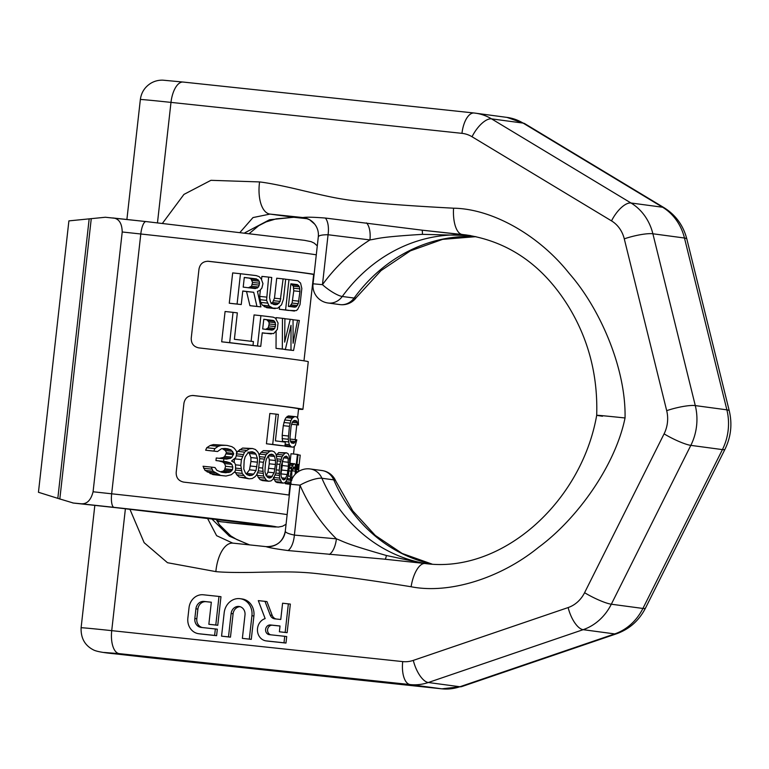 <?xml version="1.0" encoding="UTF-8"?>
<svg xmlns="http://www.w3.org/2000/svg" width="769" height="769" viewBox="0 0 769 769"><rect width="100%" height="100%" fill="white"/><g stroke="black" fill="none" stroke-linecap="round" stroke-linejoin="round"><path stroke-width="1.15" d="M146.081 221.578A13.073 3.864 96.2 0 0 146.033 221.568L105.391 217.252L68.893 220.886L38.45 492.275L57.819 498.35L89.166 218.915M112.707 217.944C118.801 218.396 121.973 223.068 122.223 231.978L93.078 491.776C90.857 500.446 86.714 504.435 80.649 503.724L72.824 502.984M217.262 521.382L221.549 521.824A117.647 1.317 6.4 0 0 255.048 523.929A117.647 1.317 6.4 0 0 116.571 507.732L73.334 503.032L57.819 498.35M298.545 409.223A139.439 1.557 -173.6 0 0 302.919 409.329L308.263 361.699A139.439 1.557 -173.6 0 0 198.787 347.886C193.682 346.781 191.164 343.57 191.231 338.254L199.008 268.967C200.113 263.777 203.276 261.21 208.505 261.287L207.524 261.229M207.861 261.239L208.505 261.287A139.439 1.557 -173.6 0 1 314.108 274.293M289.336 495.121A139.439 1.557 -173.6 0 0 183.733 482.115C178.619 481.01 176.101 477.799 176.178 472.483L183.945 403.196C185.05 398.006 188.222 395.439 193.442 395.516L192.471 395.458M192.798 395.468L193.442 395.516A139.439 1.557 -173.6 0 1 302.919 409.329M259.547 283.194L258.528 286.991L255.356 288.577A142.054 1.586 -173.6 0 0 243.206 287.125L244.292 277.455A142.054 1.586 -173.6 0 1 256.442 278.897L259.182 281.185L259.547 283.194L252.549 282.454L251.098 279.012L249.319 278.138A135.075 1.509 -173.6 0 0 244.282 277.542M252.549 282.454L251.521 286.251L248.233 287.817M299.939 291.499L298.257 303.707L296.286 306.725L294.883 307.196A142.054 1.586 -173.6 0 0 288.375 306.36L290.903 283.79A142.054 1.586 -173.6 0 1 297.411 284.626L299.497 286.856L299.939 291.499L293.768 290.845L292.076 303.053L290.096 306.062L288.683 306.533M293.768 290.845L293.325 286.203L291.22 283.963A135.075 1.509 -173.6 0 0 290.893 283.924M275.61 324.653L274.716 328.469L272.178 330.112A142.054 1.586 -173.6 0 0 262.69 328.959L263.777 319.279A142.054 1.586 -173.6 0 1 273.264 320.442L274.591 321.259L275.61 324.653L269.16 323.97L268.266 327.786L265.68 329.42M269.16 323.97L268.919 321.98L266.766 319.75A135.075 1.509 -173.6 0 0 263.767 319.385M303.976 360.824L313.646 274.61A135.075 1.509 -173.6 0 0 207.861 261.258M240.486 273.735A142.054 1.586 -173.6 0 1 256.192 275.6L259.105 276.609L261.2 278.82L262.96 283.607L261.893 288.048L259.903 290.422L257.442 291.441L260.912 306.889A142.054 1.586 -173.6 0 0 256.942 306.408L253.712 292.297A142.054 1.586 -173.6 0 0 242.773 290.999L241.245 304.543L233.632 303.726A135.075 1.509 -173.6 0 0 229.268 303.217L232.671 272.908L240.486 273.735L237.083 304.053L229.268 303.217M260.912 306.889L254.049 306.158A135.075 1.509 -173.6 0 0 249.944 305.668L246.541 291.538A135.075 1.509 -173.6 0 0 242.754 291.086M275.187 308.629A142.054 1.586 -173.6 0 0 273.293 308.398L269.083 305.918L266.564 300.381L268.641 277.1A142.054 1.586 -173.6 0 1 271.755 277.484L269.515 297.478L270.525 302.169L273.726 304.524A142.054 1.586 -173.6 0 1 275.619 304.764L277.542 304.341L280.147 301.4L283.117 278.887A142.054 1.586 -173.6 0 1 285.693 279.205L283.453 299.199L281.521 304.841L277.561 308.273L268.698 307.936A135.075 1.509 -173.6 0 0 266.766 307.706L262.44 305.216L260.624 302.38L259.662 296.382L260.393 289.846M268.641 277.1L261.902 276.388L261.556 279.503M283.117 278.887L276.715 278.205L274.475 298.199L272.611 302.544L271.092 303.659M294.44 311.061A142.054 1.586 -173.6 0 0 285.587 309.926L288.99 279.618A142.054 1.586 -173.6 0 1 297.843 280.752L300.564 283.079L301.833 288.481L300.025 304.601L297.603 309.513L296.18 310.638L288.25 310.407A135.075 1.509 -173.6 0 0 279.291 309.263L279.522 307.167M233.055 312.349A142.054 1.586 -173.6 0 1 237.342 312.858L234.382 339.292A142.054 1.586 -173.6 0 1 253.434 341.561L253.001 345.435L246.022 344.685A135.075 1.509 -173.6 0 0 221.683 341.811L225.086 311.503L233.055 312.349L229.662 342.657L221.683 341.811M271.274 333.929A142.054 1.586 -173.6 0 0 262.258 332.823L260.739 346.367A142.054 1.586 -173.6 0 0 257.509 345.973L260.902 315.665A142.054 1.586 -173.6 0 1 273.158 317.164L275.417 318.097L278.051 322.999L277.33 329.449L273.677 333.573L264.767 333.237A135.075 1.509 -173.6 0 0 262.248 332.929M260.739 346.367L254.001 345.646A135.075 1.509 -173.6 0 0 250.665 345.243L250.675 345.185M260.902 315.665L254.068 314.934L251.117 341.282M285.366 349.424A142.054 1.586 -173.6 0 0 282.31 349.039L282.473 318.318A142.054 1.586 -173.6 0 1 284.914 318.626L284.655 342.138L290.24 319.308A142.054 1.586 -173.6 0 1 293.047 319.673L293.095 343.234L297.574 320.26A142.054 1.586 -173.6 0 1 299.372 320.5L293.566 350.491A142.054 1.586 -173.6 0 0 290.99 350.155L291.009 325.297L285.366 349.424L279.128 348.761A135.075 1.509 -173.6 0 0 276.023 348.367L276.119 331.266M276.148 319.068L276.148 317.645L282.473 318.318M293.566 350.491L287.385 349.837A135.075 1.509 -173.6 0 0 284.809 349.501L284.809 349.366M253.712 292.297L246.541 291.538M241.245 304.543A142.054 1.586 -173.6 0 0 237.083 304.053M253.001 345.435A142.054 1.586 -173.6 0 0 229.662 342.657M276.1 414.126A142.054 1.586 -173.6 0 1 278.368 414.414L275.398 440.858A142.054 1.586 -173.6 0 1 285.357 442.156L284.924 446.02A142.054 1.586 -173.6 0 0 272.697 444.434L266.43 443.771L269.832 413.462L276.1 414.126L272.697 444.434M296.209 420.73L297.401 422.873L297.382 424.834A142.054 1.586 -173.6 0 1 298.468 424.997L298.218 419.057L296.651 416.865A142.054 1.586 -173.6 0 0 294.652 416.577L292.23 418.211L290.893 420.643L289.432 426.334L288.26 439.272L289.269 444.645L291.249 446.885A142.054 1.586 -173.6 0 1 293.249 447.173L295.248 445.501L296.805 439.83A142.054 1.586 -173.6 0 0 295.719 439.666L295.306 441.579L293.681 443.3A142.054 1.586 -173.6 0 0 291.682 443.021L290.211 440.848L289.913 438.839L291.038 426.555L292.307 422.143L294.219 420.451A142.054 1.586 -173.6 0 1 296.209 420.73L294.104 420.508M211.273 467.119A142.054 1.586 -173.6 0 1 215.012 467.552L216.896 470.388L221.664 472.262A142.054 1.586 -173.6 0 1 225.692 472.733L230.344 471.983L232.507 469.628L232.796 467.043L231.844 464.322L230.094 462.803L226.269 461.698A142.054 1.586 -173.6 0 0 223.577 461.381L223.866 458.795A142.054 1.586 -173.6 0 1 226.557 459.112L230.594 458.286L232.007 457.151L233.689 453.431L230.902 449.827L227.711 448.798A142.054 1.586 -173.6 0 0 225.029 448.481L221.491 448.712L217.55 451.518A142.054 1.586 -173.6 0 0 213.84 451.086L214.878 448.596L218.127 446.356L221.145 445.405L226.067 445.338A142.054 1.586 -173.6 0 1 227.413 445.491L231.902 446.683L234.276 448.269L236.439 451.143L236.756 453.797L235.718 457.593L231.575 461.016L234.526 462.678L235.525 464.755L235.545 469.984L234.728 471.849L231.306 474.713L225.99 476.04A142.054 1.586 -173.6 0 0 220.616 475.405L213.1 471.253L211.273 467.119L203.054 466.245L205.006 470.388L212.936 474.588A135.075 1.509 -173.6 0 1 218.55 475.252L225.99 476.04M240.793 465.389L241.437 459.583L244.561 452.114L249.329 448.779L252.511 448.51L255.443 449.519L257.644 451.749L258.845 453.864L259.73 458.545L258.355 470.801L256.452 475.146L254.827 476.905L252.184 478.539L249.118 478.818L246.07 477.799L242.168 473.396L240.793 465.389L235.525 464.832M252.059 475.261L253.674 474.146L256.019 470.513L257.432 462.188L257.394 458.257L255.914 454.152L254.587 452.681L252.155 451.73L249.492 452.066L247.753 453.162L245.157 456.767L244.167 460.573L243.783 469.023L245.513 473.146L246.955 474.636L249.473 475.598L252.059 475.261L247.253 474.742M262.729 468.081L263.373 462.275L265.959 454.748L269.688 451.297L272.111 450.951L274.302 451.884L275.898 454.046L277.273 460.766L275.898 473.022L273.082 479.202L271.044 480.904L268.717 481.259L266.43 480.317L263.575 476.03L262.729 468.081L259.153 467.696M271.044 477.626L274.158 472.8L275.446 464.457L275.533 460.544L274.533 456.488L273.572 455.056L271.755 454.171L269.717 454.566L268.371 455.709L266.285 459.372L265.44 463.188L264.921 471.618L266.132 475.694L269.073 478.03L271.044 477.626L267.41 477.241M279.224 470.186L279.878 464.38L281.992 456.805L284.809 453.258L286.568 452.835L288.087 453.7L289.125 455.806L289.826 462.457L288.452 474.713L286.308 480.961L284.828 482.721L283.165 483.143L281.56 482.278L279.608 478.087L279.224 470.186L276.58 469.907M284.934 479.462L287.27 474.54L288.452 466.197L288.087 458.286L286.203 456.065L283.723 457.69L281.358 465.235L280.723 473.656L281.483 477.684L283.53 479.923L284.934 479.462L282.358 479.183M295.921 473.541L298.055 454.527A142.054 1.586 -173.6 0 0 297.42 454.421L295.902 467.956L295.017 463.88A142.054 1.586 -173.6 0 0 294.008 463.726L291.691 467.312L290.269 476.28L288.135 476.049M291.047 483.605L290.269 476.28M291.778 480.433L291.778 471.916L293.652 466.946A142.054 1.586 -173.6 0 1 294.652 467.1L293.614 466.994M295.19 474.271L295.479 469.205L294.652 467.1M298.526 471.522L298.795 467.216A142.054 1.586 -173.6 0 0 298.487 467.129L297.709 469.599A142.054 1.586 -173.6 0 0 297.257 469.513L298.776 464.553A142.054 1.586 -173.6 0 1 299.083 464.63L298.574 471.484M298.237 471.705A142.054 1.586 -173.6 0 0 298.103 471.676L297.651 472.233M298.016 454.902L300.227 455.142L299.141 464.88M256.942 306.408L249.944 305.668M258.153 279.762L251.098 279.012M256.442 278.897L249.319 278.138M259.182 281.185L252.165 280.445M259.326 285.126L252.338 284.386M258.528 286.991L251.521 286.251M257.211 288.144L250.156 287.395M280.868 298.872L274.475 298.199M280.147 301.4L273.735 300.717M279.041 303.226L272.611 302.544M277.542 304.341L272.13 303.774M266.401 297.094L259.662 296.382M266.564 300.381L259.845 299.67M267.324 303.092L260.624 302.38M269.083 305.918L262.44 305.216M270.938 307.456L264.344 306.754M273.293 308.398L266.766 307.706M288.99 279.618L285.693 279.272M285.587 309.926L279.291 309.263M297.411 284.626L291.22 283.963M298.67 285.443L292.489 284.79M299.497 286.856L293.325 286.203M299.92 288.875L293.739 288.221M298.853 301.169L292.681 300.516M298.257 303.707L292.076 303.053M297.401 305.562L291.22 304.909M296.286 306.725L290.096 306.062M257.509 345.973L250.665 345.243M273.264 320.442L266.766 319.75M274.591 321.259L268.121 320.577M275.369 322.663L268.919 321.98M275.389 326.594L268.948 325.902M274.716 328.469L268.266 327.786M273.649 329.641L267.179 328.959M290.99 350.155L284.809 349.501M297.574 320.26L293.047 319.779M290.24 319.308L284.914 318.741M282.31 349.039L276.023 348.367M284.924 446.02L278.753 445.366A135.075 1.509 -173.6 0 0 266.43 443.771M257.432 462.188L250.934 461.496L249.512 469.821L246.33 473.983M250.934 461.496L250.886 457.565L249.358 453.46L247.993 451.98M275.446 464.457L269.246 463.794L267.948 472.137L266.064 475.819M269.246 463.794L269.323 459.881L268.304 455.825L274.533 456.488M288.452 466.197L282.261 465.533L280.877 474.444M282.261 465.533L282.348 460.833M297.593 417.663L298.583 408.839A135.075 1.509 -173.6 0 0 192.798 395.487M293.249 447.173L287.02 446.51A135.075 1.509 -173.6 0 0 285.059 446.231L284.751 446.001M282.483 441.771L282.185 435.35L283.271 425.68L284.722 419.989L286.058 417.548L288.452 415.923L294.652 416.577M298.468 424.997L292.162 424.334A135.075 1.509 -173.6 0 0 291.538 424.228M232.796 467.043L225.586 466.283L224.51 470.07L223.058 471.205L220.203 471.801M225.586 466.283L224.577 463.544L222.76 462.025L218.761 460.9A135.075 1.509 -173.6 0 0 215.954 460.564L216.252 457.988L223.866 458.795M233.689 453.431L226.461 452.662L224.721 456.373L223.26 457.507L219.059 458.314M226.461 452.662L225.375 450.567L222.328 448.663M217.55 451.518L209.581 450.672A135.075 1.509 -173.6 0 0 205.659 450.211L206.746 447.731L210.158 445.511L213.33 444.578L226.067 445.338M252.511 448.51L242.581 448.058L237.688 451.384L236.246 453.825M249.118 478.818L239.332 477.078L236.785 474.809L234.91 471.435M234.468 459.151L234.093 462.438M272.111 450.951L263.392 450.624L261.104 452.297L259.134 455.085M268.717 481.259L262.45 480.587L260.133 479.645L258.278 477.453L256.961 474.127M286.568 452.835L278.647 452.595L276.388 455.248M283.165 483.143L276.994 482.49L275.389 481.615L273.437 477.434M287.616 484.047L288.202 484.153A135.075 1.509 -173.6 0 0 287.616 484.047L287.625 483.97M266.295 546.663A17.427 17.427 -174.2 0 0 285.28 531.254C283.088 541.597 276.715 546.721 266.151 546.644L266.016 546.634C268.996 547.682 276.34 548.989 288.067 550.556A17.427 7.95 -86 0 0 294.373 535.089L336.409 538.838A178.658 158.895 -82.4 0 1 299.977 485.172A17.427 4.47 -23.4 0 1 321.894 478.251A17.427 15.505 97.6 0 0 310.186 468.955A17.427 17.427 0 0 0 290.547 484.287L285.28 531.254C285.482 532.561 288.519 533.84 294.373 535.089L299.977 485.172L286.366 483.836A135.075 1.509 -173.6 0 0 285.405 483.691L284.722 482.749M297.42 454.421L291.009 453.739L289.942 463.294M290.519 484.585L289.942 484.528A135.075 1.509 -173.6 0 0 289.682 484.451L289.519 483.749M295.719 439.666L289.951 439.051M295.306 441.579L290.288 441.041M294.575 442.781L290.98 442.396M296.959 421.499L293.095 421.085M297.401 422.873L292.239 422.325M297.382 424.834L291.538 424.219M293.383 417.058L287.193 416.394M292.23 418.211L286.058 417.548M290.893 420.643L284.722 419.989M290.067 423.152L283.905 422.489M289.432 426.334L283.271 425.68M288.356 436.013L282.185 435.35M288.26 439.272L282.088 438.618M288.51 441.925L282.338 441.271M289.269 444.645L285.126 444.203M290.124 446.078L284.982 445.53M291.249 446.885L285.059 446.231M221.145 445.405L213.33 444.578M218.127 446.356L210.158 445.511M214.878 448.596L206.746 447.731M213.84 451.086L205.659 450.211M227.711 448.798L224.846 448.49M230.902 449.827L223.539 449.048M232.661 451.345L225.375 450.567M233.545 454.719L226.317 453.95M232.007 457.151L224.721 456.373M230.594 458.286L223.26 457.507M223.577 461.381L215.954 460.564M226.269 461.698L218.761 460.9M230.094 462.803L222.76 462.025M231.844 464.322L224.577 463.544M232.507 469.628L225.288 468.859M231.738 470.839L224.51 470.07M230.344 471.983L223.058 471.205M229.008 472.474L221.674 471.695M211.811 469.138L203.641 468.273M213.1 471.253L205.006 470.388M215.157 472.8L207.188 471.955M217.896 474.425L210.072 473.598M220.616 475.405L212.936 474.588M241.437 459.583L234.689 458.872M240.995 468.686L235.756 468.129M241.341 470.686L235.506 470.061M242.168 473.396L235.304 472.666M243.6 475.53L236.785 474.809M246.07 477.799L239.332 477.078M249.329 448.779L242.581 448.058M246.426 450.384L239.601 449.663M244.561 452.114L237.688 451.384M243.148 454.566L236.746 453.883M242.37 456.43L236.352 455.786M254.587 452.681L249.387 452.134M255.914 454.152L249.358 453.46M257.394 458.257L250.886 457.565M256.923 466.706L250.425 466.014M256.019 470.513L249.512 469.821M253.674 474.146L247.118 473.454M263.373 462.275L259.816 461.89M262.796 471.359L258.326 470.878M263.008 473.339L257.625 472.772M263.575 476.03L257.221 475.357M264.603 478.126L258.278 477.453M266.43 480.317L260.133 479.645M269.688 451.297L263.392 450.624M267.429 452.97L261.104 452.297M265.959 454.748L259.605 454.075M264.815 457.219L259.489 456.651M264.171 459.103L259.73 458.632M273.572 455.056L269.64 454.642M275.533 460.544L269.323 459.881M274.946 468.975L268.737 468.311M274.158 472.8L267.948 472.137M272.284 476.482L266.228 475.838M279.878 464.38L277.244 464.101M279.176 473.454L275.869 473.098M279.272 475.425L275.302 475.002M279.608 478.087L274.273 477.52M280.301 480.144L274.139 479.491M281.56 482.278L275.389 481.615M284.809 453.258L278.647 452.595M283.127 454.988L276.955 454.335M281.992 456.805L276.763 456.248M281.079 459.304L277.148 458.882M280.55 461.198L277.273 460.852M287.462 456.892L284.674 456.594M288.087 458.286L283.674 457.815M288.644 462.294L282.463 461.631M287.952 470.705L281.762 470.051M287.27 474.54L281.089 473.887M285.847 478.28L281.55 477.818M294.008 463.726L289.798 463.274M293.22 464.255L289.769 463.89M292.508 465.466L289.721 465.168M291.691 467.312L289.538 467.081M291.345 468.571L289.394 468.369M290.855 471.118L289.106 470.936M290.192 478.885L287.404 478.597M290.249 480.212L286.875 479.846M290.624 482.23L285.683 481.702M290.644 483.566L284.77 482.942M290.557 484.239L285.405 483.691M292.835 477.424L291.355 477.261M295.536 471.186L292.018 470.811M291.893 479.26L291.413 479.212M295.19 467.84L293.152 467.629M295.479 469.205L292.547 468.888M298.776 464.553L296.949 464.361M298.209 465.091L296.882 464.947M297.968 465.697L296.815 465.572M297.641 466.956L296.671 466.85M297.401 468.225L296.526 468.129M297.257 469.513L296.382 469.417M297.709 469.599L296.382 469.455M298.862 467.898L298.112 467.821M298.833 468.571L297.901 468.465M298.708 469.869L296.363 469.619M298.103 471.676L296.152 471.464M297.507 472.214L296.084 472.06M290.519 484.537L289.682 484.451M129.884 509.193L144.139 542.674L167.498 562.716L215.858 571.617C223.596 572.386 235.795 572.636 252.443 572.396C278.08 571.819 290.326 571.732 300.275 572.271C311.58 572.867 314.233 573.289 331.16 575.241C350.635 577.481 377.281 581.316 411.107 586.747C448.875 594.264 500.283 578.538 538.617 547.268C576.74 519.306 615.229 466.043 625.043 417.971C598.195 415.154 590.669 414.568 602.483 416.231M162.432 223.366L183.935 194.413L210.937 180.321L259.566 181.926C267.295 182.811 279.262 185.118 295.459 188.857C320.365 194.807 332.304 197.46 342.147 199.036C353.307 200.824 355.989 200.969 372.955 202.632C392.469 204.535 419.336 206.39 453.575 208.197C492.112 208.793 538.819 234.958 569.32 273.553C600.349 308.869 626.12 368.966 625.043 417.971M279.378 631.791L287.135 632.666L290.346 604.088L282.588 603.213L280.762 619.487L274.86 618.862A6.537 5.816 97.6 0 1 274.716 618.843A6.537 5.816 97.6 0 1 270.217 615.085L264.978 601.339L258.307 600.627L265.151 618.603A11.42 10.151 -82.4 0 0 257.452 630.465A11.42 10.151 -82.4 0 0 266.103 640.885A11.42 10.151 -82.4 0 0 266.343 640.913L284.001 642.797L284.722 636.299L269.39 634.665A4.883 4.345 97.6 0 1 269.285 634.656A4.883 4.345 97.6 0 1 265.622 629.302A4.883 4.345 97.6 0 1 270.477 624.966L280.031 625.985L279.378 631.791L285.164 632.406L288.365 603.828M264.978 601.339L266.958 601.598L272.188 615.344A6.537 5.816 -82.4 0 0 276.09 618.997M267.823 641.115A11.42 10.151 -82.4 0 0 268.073 641.154A11.42 10.151 -82.4 0 0 268.323 641.183L285.972 643.057L286.702 636.559L284.722 636.299M280.031 626.043L272.447 625.235A4.883 4.345 -82.4 0 0 267.641 629.263A4.883 4.345 -82.4 0 0 270.726 634.809M242.37 638.366L251.28 639.366L253.905 615.988A15.688 13.948 -82.4 0 0 242.12 598.964L240.149 598.695A15.688 13.948 -82.4 0 0 224.183 612.768L221.559 636.155L228.499 636.895L231.123 613.508A7.844 6.979 97.6 0 1 239.101 606.472A7.844 6.979 97.6 0 1 244.994 614.989L242.37 638.366L249.31 639.106L251.934 615.719A15.688 13.948 -82.4 0 0 240.149 598.695M221.559 636.155L230.469 637.155L233.094 613.777L231.123 613.508M240.082 606.683A7.844 6.979 -82.4 0 0 233.094 613.777M198.662 633.714L200.642 633.983A14.38 12.785 -82.4 0 0 200.949 634.012L216.598 635.684L217.329 629.186L201.17 627.408A8.19 7.286 97.6 0 1 200.988 627.389A8.19 7.286 97.6 0 1 194.836 618.526L195.922 608.798A8.19 7.286 97.6 0 1 204.083 601.435L211.331 602.204L208.851 624.284L215.791 625.024L218.992 596.446L203.343 594.783A14.38 12.785 -82.4 0 0 189.03 607.721L187.857 618.113A14.38 12.785 -82.4 0 0 198.662 633.714A14.38 12.785 -82.4 0 0 198.979 633.752L214.628 635.415L215.349 628.917M211.321 602.252L206.054 601.694A8.19 7.286 -82.4 0 0 197.902 609.067L196.806 618.785A8.19 7.286 -82.4 0 0 202.314 627.533M208.851 624.284L217.762 625.284L220.972 596.706L218.992 596.446M244.888 232.776L269.496 219.771L293.671 217.271L307.6 218.761L293.835 217.291A30.491 13.313 -82.4 0 1 293.671 217.271L269.986 214.09L302.928 217.56C306.091 216.964 313.569 217.127 325.364 218.05L421.921 230.152L465.745 234.891C508.617 241.456 542.77 265.17 568.214 306.014C588.458 338.937 597.955 375.368 596.696 415.308L596.696 415.308C581.229 503.186 500.936 573.991 425.036 563.514A24.868 10.266 -80.8 0 1 425.161 563.523L383.654 559.082L288.067 550.556M240.168 232.219L252.991 217.569L269.986 214.09A30.491 14.553 97.6 0 1 259.566 181.926M304.947 217.906L309.657 219.761L314.781 224.221C317.549 227.903 318.731 232.036 318.328 236.631L318.328 236.631A17.427 17.427 5.8 0 1 318.308 236.823L318.308 236.823C318.808 235.439 322.067 234.747 328.065 234.747L369.937 239.928C378.982 238.601 377.896 237.121 422.45 234.343A17.427 1.576 96.3 0 0 421.921 230.152L470.541 235.583M325.364 218.05A17.427 7.969 98.2 0 1 328.065 234.747L322.461 284.665A178.658 158.895 97.6 0 1 369.937 239.928A17.427 7.969 96 0 0 366.486 222.895M304.851 217.896L302.928 217.56A17.427 17.427 5.8 0 1 318.328 236.631L313.041 283.79L322.461 284.665A17.427 4.143 36.1 0 0 342.282 296.469A161.221 143.399 97.6 0 1 469.926 235.525L422.45 234.343M339.888 304.591L328.046 303.005A17.427 15.505 -82.4 0 0 342.282 296.469L354.125 298.055A17.427 15.505 -82.4 0 1 339.888 304.591A17.427 17.427 0 0 0 356.297 297.574L356.297 297.574A17.427 4.143 -143.9 0 1 354.125 298.055A161.221 143.399 97.6 0 1 475.838 236.65M431.986 564.071L402.158 553.449L375.301 535.445L352.75 510.866L335.707 480.894A17.427 4.47 156.6 0 0 333.736 479.846A161.221 143.399 -82.4 0 0 431.909 564.062M211.379 518.498L229.354 536.156L249.243 544.875M207.351 518.027L216.618 535.685L232.757 543.135M329.295 554.459A17.427 7.969 -83.8 0 0 336.409 538.838C344.945 542.058 343.56 543.212 386.432 555.506A17.427 1.576 -83.7 0 1 385.048 559.236M386.432 555.506L422.825 563.273M287.135 632.666L285.164 632.406M285.972 643.057L284.001 642.797M251.28 639.366L249.31 639.106M230.469 637.155L228.499 636.895M217.762 625.284L215.791 625.024M216.598 635.684L214.628 635.415M145.985 221.568L112.976 217.983M317.289 245.878L314.252 243.148L311.157 241.668L304.572 240.341L146.033 221.568A13.073 3.864 96.2 0 0 140.794 233.997L122.223 231.978M316.29 254.808A139.439 1.557 -173.6 0 0 140.794 233.997L111.659 493.794A139.439 1.557 6.4 0 1 287.145 514.605M226.884 522.497L226.778 522.487A13.073 7.901 95.9 0 0 226.884 522.497L278.349 527.073L282.54 526.236L286.068 524.266M80.649 503.724L114.023 507.357A13.073 3.864 -83.8 0 1 111.659 493.794L93.078 491.776M226.778 522.487A126.366 1.413 -173.6 0 0 262.758 524.746A126.366 1.413 -173.6 0 0 114.023 507.357M116.571 507.732A52.292 15.457 96.2 0 0 116.753 507.761L262.806 525.064M221.549 521.824A52.292 31.606 -84.1 0 1 216.81 520.603M59.809 499.081L91.271 218.598M94.827 505.377L81.101 627.783A56.646 0.634 6.4 0 1 111.726 630.647L402.716 661.6A30.5 27.126 -82.4 0 0 413.299 660.388L568.147 607.558A30.5 27.126 -82.4 0 0 584.584 592.707L664.089 433.86A30.5 27.126 -82.4 0 0 666.694 410.665L624.274 238.842A30.5 27.126 97.6 0 0 611.518 220.886L472.031 136.747A30.5 27.126 97.6 0 0 461.967 133.345L170.987 102.392L157.472 222.818M81.101 627.783C80.745 638.328 85.023 645.787 93.933 650.141C97.086 651.593 104.161 652.833 115.148 653.852L150.878 657.88A21.792 9.959 96.1 0 1 150.753 657.87L104.132 652.468L119.176 653.631A21.792 9.959 -83.9 0 1 111.726 630.647L125.405 508.703M474.021 112.995L183.282 82.072A21.792 9.959 96.1 0 0 183.157 82.052L474.146 113.005A21.792 9.959 96.1 0 1 474.271 113.024A52.292 46.505 97.6 0 1 475.396 113.158A52.292 46.505 97.6 0 1 491.526 118.859L631.003 202.997A52.292 46.505 97.6 0 1 652.881 233.776L695.291 405.599A52.292 46.505 97.6 0 1 690.831 445.366A21.792 3.585 -153.4 0 1 664.089 433.86M624.274 238.842A21.792 4.037 166.1 0 1 652.881 233.776L684.468 238.015L726.878 409.839L695.291 405.599A21.792 4.037 166.1 0 0 666.694 410.665M611.518 220.886A21.792 9.295 121.1 0 1 631.003 202.997L662.59 207.236A52.292 46.505 97.6 0 1 684.468 238.015A21.792 4.037 -13.9 0 1 686.88 239.188C683.372 225.567 675.826 215.099 664.224 207.793L524.746 123.655L506.982 117.397A52.292 46.505 97.6 0 1 523.112 123.098L662.59 207.236A21.792 9.295 -58.9 0 1 664.224 207.793M472.031 136.747A21.792 9.295 121.1 0 1 491.526 118.859L523.112 123.098A21.792 9.295 -58.9 0 1 524.746 123.655M140.352 99.528A56.646 0.634 6.4 0 1 170.987 102.392A21.792 9.959 96.1 0 1 183.157 82.052L162.807 80.159C158.193 80.063 154.002 81.216 150.224 83.629C144.553 87.445 141.256 92.741 140.352 99.528L126.895 219.492M506.982 117.397L474.146 113.005A21.792 9.959 96.1 0 0 461.967 133.345M293.998 217.3A30.491 13.313 -82.4 0 1 293.835 217.291L276.225 218.838L266.141 221.895L258.73 225.692L249.541 233.334M453.575 208.197A24.868 10.247 93 0 0 462.073 234.449L469.321 235.42M425.891 563.6A161.221 143.399 -82.4 0 1 321.894 478.251L333.736 479.846A17.427 15.505 97.6 0 0 322.038 470.551L310.186 468.955M215.858 571.617A30.491 14.544 -85.4 0 1 232.892 543.145A30.491 14.544 -85.4 0 1 233.074 543.164M411.107 586.747A24.868 10.266 -80.8 0 1 425.036 563.514L383.654 559.082M726.878 409.839A21.792 4.037 -13.9 0 1 729.3 411.002C732.386 424.219 730.963 436.946 725.023 449.173A21.792 3.585 26.6 0 1 722.418 449.605A52.292 46.505 97.6 0 0 726.878 409.839M119.176 653.631L410.156 684.573L441.742 688.813A52.292 46.505 -82.4 0 0 459.881 686.746L614.729 633.916A52.292 46.505 -82.4 0 0 642.913 608.452A21.792 3.585 26.6 0 0 645.527 608.029L725.023 449.173M402.716 661.6A21.792 9.959 -83.9 0 0 410.156 684.573A52.292 46.505 -82.4 0 0 428.304 682.507L459.881 686.746A21.792 9.103 71.2 0 0 461.784 686.573L616.632 633.743A21.792 9.103 71.2 0 1 614.729 633.916L583.142 629.676A52.292 46.505 -82.4 0 0 611.326 604.213L642.913 608.452L722.418 449.605L690.831 445.366L611.326 604.213A21.792 3.585 -153.4 0 1 584.584 592.707M413.299 660.388A21.792 9.103 -108.8 0 0 428.304 682.507L583.142 629.676A21.792 9.103 -108.8 0 1 568.147 607.558M150.753 657.87L441.742 688.813A21.792 9.959 96.1 0 0 441.867 688.832A21.792 9.959 96.1 0 0 442.021 688.841M461.784 686.573L441.867 688.832L150.878 657.88A21.792 9.959 96.1 0 0 151.003 657.889M272.447 625.235L270.477 624.966M268.323 641.183L266.343 640.913M272.188 615.344L270.217 615.085M253.905 615.988L251.934 615.719M206.054 601.694L204.083 601.435M197.902 609.067L195.922 608.798M196.806 618.785L194.836 618.526M200.949 634.012L198.979 633.752M296.796 424.824L295.133 439.608M294.344 446.674L293.518 453.998M290.096 484.537L288.913 495.053M72.892 502.993L116.753 507.761M356.297 297.574L381.039 270.601L410.377 250.857L442.598 239.361L475.905 236.66M335.707 480.894A17.427 17.427 0 0 0 322.038 470.551M249.656 544.913L236.775 539.54L230.69 535.839L219.492 524.804L215.974 519.046M266.151 546.644L231.969 543.029M616.632 633.743C629.484 629.09 639.116 620.516 645.527 608.029M729.3 411.002L686.88 239.188M313.041 283.79A17.427 17.427 0 0 0 328.046 303.005M268.073 641.154L266.103 640.885"/></g></svg>

